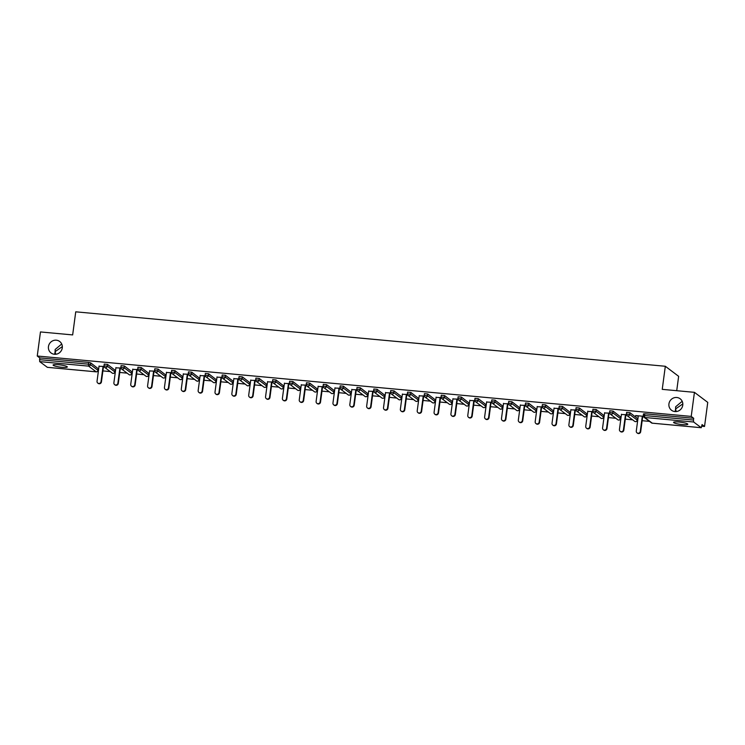 <?xml version="1.0" encoding="UTF-8"?>
<svg xmlns="http://www.w3.org/2000/svg" width="745" height="745" viewBox="0 0 745 745"><rect width="100%" height="100%" fill="white"/><g stroke="black" fill="none" stroke-linecap="round" stroke-linejoin="round"><path stroke-width="1.12" d="M55.707 354.266L55.121 351.621L54.674 354.285M62.282 347.868A7.18 6.854 127.1 0 1 51.042 352.962A7.18 6.854 127.1 0 1 52.765 340.8A7.18 6.854 127.1 0 1 62.282 347.868M676.19 411.566L675.603 408.921L675.156 411.585M682.765 405.168A7.18 6.854 127.1 0 1 671.524 410.262A7.18 6.854 127.1 0 1 673.247 398.1A7.18 6.854 127.1 0 1 682.765 405.168M61.714 343.994L55.158 349.489L55.121 351.621L62.347 346.602M682.197 401.294L675.64 406.789L675.603 408.921L682.83 403.902M682.383 424.585A7.18 1.09 -172.4 0 0 687.803 424.25A7.18 1.09 -172.4 0 0 678.974 422.015A7.18 1.09 -172.4 0 0 673.564 422.35A7.18 1.09 -172.4 0 0 682.383 424.585M61.9 367.285A7.18 1.09 -172.4 0 0 67.32 366.95A7.18 1.09 -172.4 0 0 58.492 364.715A7.18 1.09 -172.4 0 0 53.081 365.05A7.18 1.09 -172.4 0 0 61.9 367.285M676.721 390.697L678.639 376.318L665.322 366.27L75.739 311.82L72.656 334.915L40.463 331.944L37.25 356.017L691.22 416.408L694.433 392.336L707.75 402.384L704.537 426.466L702.051 424.585L701.259 427.723L652.396 423.188M102.903 370.908L110.251 371.587M119.759 372.463L127.097 373.143M136.605 374.018L143.953 374.698M153.461 375.573L160.799 376.253M170.307 377.128L177.655 377.808M187.163 378.683L194.501 379.363M204.009 380.248L211.357 380.919M220.865 381.803L228.212 382.474M237.711 383.358L245.058 384.038M254.567 384.914L261.914 385.593M271.422 386.469L278.76 387.149M288.268 388.024L295.616 388.704M305.124 389.579L312.462 390.259M321.97 391.134L329.318 391.814M338.826 392.69L346.174 393.369M355.672 394.245L363.02 394.924M372.528 395.809L379.876 396.48M389.384 397.364L396.722 398.044M406.23 398.92L413.577 399.599M423.086 400.475L430.424 401.155M439.932 402.03L447.279 402.71M456.787 403.585L464.126 404.265M473.634 405.14L480.981 405.82M490.489 406.696L497.837 407.375M507.336 408.251L514.683 408.93M524.191 409.815L531.539 410.486M541.047 411.37L548.385 412.041M557.893 412.926L565.241 413.605M574.749 414.481L582.087 415.161M591.595 416.036L598.943 416.716M608.451 417.591L615.798 418.271M625.297 419.146L632.645 419.826M642.153 420.702L649.5 421.381M701.827 426.215L704.537 426.466M643.559 413.922L644.779 413.773L644.537 415.533L693.474 420.05L693.651 422.005L701.259 427.723M644.779 413.773L693.707 418.29L691.22 416.408M693.474 420.05L693.707 418.29M47.354 367.313L39.681 361.614L39.736 357.898L37.25 356.017M665.322 366.27L662.24 389.356L694.433 392.336M643.317 416.269L635.625 415.561M635.587 415.822L638.288 416.064M642.721 416.474L643.41 416.539M39.736 357.898L88.674 362.415L90.694 362.871L98.219 368.691M104.309 364.128L107.55 364.426L115.065 370.246M121.156 365.683L124.396 365.981L131.921 371.802M138.011 367.238L141.252 367.536L148.767 373.357M154.858 368.794L158.098 369.092L165.623 374.912M171.713 370.349L174.954 370.647L182.469 376.476M188.559 371.904L191.8 372.211L199.325 378.032M205.415 373.469L208.656 373.767L216.171 379.587M222.271 375.024L225.512 375.322L233.027 381.142M239.117 376.579L242.358 376.877L249.882 382.697M255.973 378.134L259.213 378.432L266.729 384.252M272.819 379.689L276.06 379.987L283.584 385.808M289.675 381.244L292.915 381.542L300.431 387.363M306.521 382.8L309.762 383.098L317.286 388.918M323.377 384.355L326.617 384.653L334.132 390.473M340.223 385.91L343.464 386.208L350.988 392.038M357.079 387.465L360.319 387.772L367.844 393.593M373.934 389.03L377.175 389.328L384.69 395.148M390.78 390.585L394.021 390.883L401.546 396.703M407.636 392.14L410.877 392.438L418.392 398.258M424.482 393.695L427.723 393.993L435.248 399.814M441.338 395.25L444.579 395.548L452.094 401.369M458.184 396.806L461.425 397.104L468.95 402.924M475.04 398.361L478.281 398.659L485.796 404.479M491.896 399.916L495.136 400.214L502.651 406.044M508.742 401.471L511.983 401.779L519.507 407.599M525.597 403.036L528.838 403.334L536.353 409.154M542.444 404.591L545.685 404.889L553.209 410.709M559.299 406.146L562.54 406.444L570.055 412.264M576.146 407.701L579.386 407.999L586.911 413.82M593.001 409.256L596.242 409.554L603.757 415.375M609.848 410.812L613.088 411.11L620.613 416.93M626.703 412.367L629.944 412.665L637.469 418.485M626.461 414.714L621.432 414.509M625.865 414.918L626.564 414.984M609.615 413.158L604.586 412.954M609.01 413.363L609.708 413.428M592.759 411.594L587.731 411.398M592.163 411.808L592.862 411.873M575.904 410.039L570.875 409.843M575.308 410.253L576.006 410.318M559.057 408.483L554.029 408.288M558.461 408.698L559.16 408.763M542.202 406.928L537.173 406.733M541.606 407.142L542.304 407.208M525.355 405.373L520.327 405.178M524.759 405.587L525.448 405.643M508.5 403.818L503.471 403.622M507.904 404.023L508.602 404.088M491.653 402.263L486.625 402.058M491.048 402.468L491.747 402.533M474.798 400.708L469.769 400.503M474.202 400.912L474.9 400.978M457.952 399.152L452.923 398.947M457.346 399.357L458.045 399.422M441.096 397.597L436.067 397.392M440.5 397.802L441.198 397.867M424.24 396.033L419.212 395.837M423.644 396.247L424.343 396.312M407.394 394.478L402.365 394.282M406.798 394.692L407.487 394.757M390.538 392.922L385.51 392.727M389.942 393.137L390.641 393.202M373.692 391.367L368.663 391.172M373.096 391.581L373.785 391.647M356.836 389.812L351.808 389.616M356.24 390.026L356.939 390.082M339.99 388.257L334.961 388.052M339.385 388.462L340.083 388.527M323.134 386.702L318.106 386.497M322.538 386.906L323.237 386.972M306.279 385.146L301.25 384.942M305.683 385.351L306.381 385.416M289.433 383.591L284.404 383.386M288.837 383.796L289.535 383.861M272.577 382.027L267.548 381.831M271.981 382.241L272.679 382.306M255.731 380.471L250.702 380.276M255.135 380.686L255.824 380.751M238.875 378.916L233.846 378.721M238.279 379.131L238.977 379.196M222.029 377.361L217 377.166M221.423 377.575L222.122 377.64M205.173 375.806L200.144 375.61M204.577 376.02L205.275 376.076M188.327 374.251L183.298 374.055M187.721 374.456L188.42 374.521M171.471 372.696L166.442 372.491M170.875 372.9L171.574 372.966M154.615 371.14L149.587 370.935M154.019 371.345L154.718 371.41M137.769 369.585L132.74 369.38M137.173 369.79L137.862 369.855M120.913 368.03L115.885 367.825M120.317 368.235L121.016 368.3M104.067 366.466L99.038 366.27M103.471 366.68L104.16 366.745M638.316 415.803L636.286 431.038A2.077 1.984 -52.9 0 0 639.042 433.078A2.077 1.984 -52.9 0 0 640.281 431.402L642.32 416.176M640.281 431.402L640.681 431.709A2.077 1.984 127.1 0 1 637.431 433.18L637.04 432.873M640.681 431.709L642.749 416.213M621.47 414.248L619.44 429.474A2.077 1.984 -52.9 0 0 622.187 431.523A2.077 1.984 -52.9 0 0 623.435 429.846L625.465 414.62M623.435 429.846L623.835 430.144A2.077 1.984 127.1 0 1 620.585 431.625L620.185 431.318M623.835 430.144L625.902 414.658M604.614 412.693L602.584 427.919A2.077 1.984 -52.9 0 0 605.34 429.967A2.077 1.984 -52.9 0 0 606.579 428.291L608.618 413.065M606.579 428.291L606.979 428.589A2.077 1.984 127.1 0 1 603.729 430.061L603.329 429.763M606.979 428.589L609.047 413.103M587.768 411.138L585.738 426.363A2.077 1.984 -52.9 0 0 588.485 428.412A2.077 1.984 -52.9 0 0 589.733 426.736L591.763 411.51M589.733 426.736L590.133 427.034A2.077 1.984 127.1 0 1 586.883 428.505L586.483 428.207M590.133 427.034L592.2 411.547M570.912 409.582L568.882 424.808A2.077 1.984 -52.9 0 0 571.639 426.857A2.077 1.984 -52.9 0 0 572.877 425.181L574.907 409.946M572.877 425.181L573.278 425.479A2.077 1.984 127.1 0 1 570.027 426.95L569.627 426.652M573.278 425.479L575.345 409.992M554.066 408.027L552.026 423.253A2.077 1.984 -52.9 0 0 554.783 425.293A2.077 1.984 -52.9 0 0 556.031 423.626L558.061 408.39M556.031 423.626L556.431 423.924A2.077 1.984 127.1 0 1 553.181 425.395L552.781 425.097M556.431 423.924L558.489 408.437M537.21 406.472L535.18 421.698A2.077 1.984 -52.9 0 0 537.927 423.737A2.077 1.984 -52.9 0 0 539.175 422.07L541.205 406.835M539.175 422.07L539.576 422.368A2.077 1.984 127.1 0 1 536.325 423.84L535.925 423.542M539.576 422.368L541.643 406.882M520.364 404.917L518.324 420.143A2.077 1.984 -52.9 0 0 521.081 422.182A2.077 1.984 -52.9 0 0 522.329 420.506L524.359 405.28M522.329 420.506L522.72 420.813A2.077 1.984 127.1 0 1 519.47 422.285L519.079 421.987M522.72 420.813L524.787 405.317M503.508 403.352L501.478 418.588A2.077 1.984 -52.9 0 0 504.225 420.627A2.077 1.984 -52.9 0 0 505.473 418.951L507.503 403.725M505.473 418.951L505.874 419.258A2.077 1.984 127.1 0 1 502.624 420.729L502.223 420.422M505.874 419.258L507.941 403.762M486.653 401.797L484.623 417.032A2.077 1.984 -52.9 0 0 487.379 419.072A2.077 1.984 -52.9 0 0 488.618 417.396L490.657 402.17M488.618 417.396L489.018 417.703A2.077 1.984 127.1 0 1 485.768 419.174L485.368 418.867M489.018 417.703L491.085 402.207M469.806 400.242L467.776 415.477A2.077 1.984 -52.9 0 0 470.523 417.517A2.077 1.984 -52.9 0 0 471.771 415.84L473.801 400.614M471.771 415.84L472.172 416.148A2.077 1.984 127.1 0 1 468.922 417.619L468.521 417.312M472.172 416.148L474.239 400.652M452.951 398.687L450.921 413.913A2.077 1.984 -52.9 0 0 453.677 415.961A2.077 1.984 -52.9 0 0 454.916 414.285L456.946 399.059M454.916 414.285L455.316 414.583A2.077 1.984 127.1 0 1 452.066 416.064L451.666 415.757M455.316 414.583L457.383 399.096M436.104 397.132L434.074 412.358A2.077 1.984 -52.9 0 0 436.821 414.406A2.077 1.984 -52.9 0 0 438.069 412.73L440.099 397.504M438.069 412.73L438.47 413.028A2.077 1.984 127.1 0 1 435.22 414.499L434.819 414.201M438.47 413.028L440.537 397.541M419.249 395.576L417.219 410.802A2.077 1.984 -52.9 0 0 419.975 412.851A2.077 1.984 -52.9 0 0 421.214 411.175L423.244 395.949M421.214 411.175L421.614 411.473A2.077 1.984 127.1 0 1 418.364 412.944L417.964 412.646M421.614 411.473L423.681 395.986M402.402 394.021L400.363 409.247A2.077 1.984 -52.9 0 0 403.12 411.287A2.077 1.984 -52.9 0 0 404.367 409.62L406.397 394.384M404.367 409.62L404.758 409.918A2.077 1.984 127.1 0 1 401.518 411.389L401.117 411.091M404.758 409.918L406.826 394.431M385.547 392.466L383.517 407.692A2.077 1.984 -52.9 0 0 386.264 409.731A2.077 1.984 -52.9 0 0 387.512 408.064L389.542 392.829M387.512 408.064L387.912 408.362A2.077 1.984 127.1 0 1 384.662 409.834L384.262 409.536M387.912 408.362L389.98 392.876M368.691 390.911L366.661 406.137A2.077 1.984 -52.9 0 0 369.418 408.176A2.077 1.984 -52.9 0 0 370.656 406.509L372.696 391.274M370.656 406.509L371.057 406.807A2.077 1.984 127.1 0 1 367.806 408.279L367.415 407.981M371.057 406.807L373.124 391.321M351.845 389.346L349.815 404.582A2.077 1.984 -52.9 0 0 352.562 406.621A2.077 1.984 -52.9 0 0 353.81 404.945L355.84 389.719M353.81 404.945L354.21 405.252A2.077 1.984 127.1 0 1 350.96 406.723L350.56 406.425M354.21 405.252L356.278 389.756M334.989 387.791L332.959 403.026A2.077 1.984 -52.9 0 0 335.716 405.066A2.077 1.984 -52.9 0 0 336.954 403.39L338.994 388.164M336.954 403.39L337.355 403.697A2.077 1.984 127.1 0 1 334.105 405.168L333.704 404.861M337.355 403.697L339.422 388.201M318.143 386.236L316.113 401.471A2.077 1.984 -52.9 0 0 318.86 403.511A2.077 1.984 -52.9 0 0 320.108 401.834L322.138 386.608M320.108 401.834L320.508 402.142A2.077 1.984 127.1 0 1 317.258 403.613L316.858 403.306M320.508 402.142L322.576 386.646M301.287 384.681L299.257 399.907A2.077 1.984 -52.9 0 0 302.014 401.955A2.077 1.984 -52.9 0 0 303.252 400.279L305.282 385.053M303.252 400.279L303.653 400.577A2.077 1.984 127.1 0 1 300.403 402.058L300.002 401.751M303.653 400.577L305.72 385.091M284.441 383.126L282.402 398.351A2.077 1.984 -52.9 0 0 285.158 400.4A2.077 1.984 -52.9 0 0 286.406 398.724L288.436 383.498M286.406 398.724L286.806 399.022A2.077 1.984 127.1 0 1 283.556 400.493L283.156 400.195M286.806 399.022L288.864 383.535M267.585 381.57L265.555 396.796A2.077 1.984 -52.9 0 0 268.302 398.845A2.077 1.984 -52.9 0 0 269.55 397.169L271.58 381.943M269.55 397.169L269.951 397.467A2.077 1.984 127.1 0 1 266.701 398.938L266.3 398.64M269.951 397.467L272.018 381.98M250.739 380.015L248.7 395.241A2.077 1.984 -52.9 0 0 251.456 397.29A2.077 1.984 -52.9 0 0 252.704 395.614L254.734 380.378M252.704 395.614L253.095 395.912A2.077 1.984 127.1 0 1 249.845 397.383L249.454 397.085M253.095 395.912L255.162 380.425M233.883 378.46L231.853 393.686A2.077 1.984 -52.9 0 0 234.6 395.725A2.077 1.984 -52.9 0 0 235.848 394.058L237.879 378.823M235.848 394.058L236.249 394.356A2.077 1.984 127.1 0 1 232.999 395.828L232.598 395.53M236.249 394.356L238.316 378.87M217.028 376.905L214.998 392.131A2.077 1.984 -52.9 0 0 217.754 394.17A2.077 1.984 -52.9 0 0 218.993 392.503L221.032 377.268M218.993 392.503L219.393 392.801A2.077 1.984 127.1 0 1 216.143 394.273L215.743 393.975M219.393 392.801L221.461 377.315M200.181 375.35L198.151 390.576A2.077 1.984 -52.9 0 0 200.899 392.615A2.077 1.984 -52.9 0 0 202.146 390.939L204.177 375.713M202.146 390.939L202.547 391.246A2.077 1.984 127.1 0 1 199.297 392.717L198.896 392.419M202.547 391.246L204.614 375.75M183.326 373.785L181.296 389.02A2.077 1.984 -52.9 0 0 184.052 391.06A2.077 1.984 -52.9 0 0 185.291 389.384L187.321 374.158M185.291 389.384L185.691 389.691A2.077 1.984 127.1 0 1 182.441 391.162L182.041 390.855M185.691 389.691L187.759 374.195M166.48 372.23L164.44 387.465A2.077 1.984 -52.9 0 0 167.197 389.505A2.077 1.984 -52.9 0 0 168.445 387.828L170.475 372.602M168.445 387.828L168.845 388.136A2.077 1.984 127.1 0 1 165.595 389.607L165.194 389.3M168.845 388.136L170.912 372.64M149.624 370.675L147.594 385.91A2.077 1.984 -52.9 0 0 150.35 387.949A2.077 1.984 -52.9 0 0 151.589 386.273L153.619 371.047M151.589 386.273L151.989 386.581A2.077 1.984 127.1 0 1 148.739 388.052L148.339 387.745M151.989 386.581L154.057 371.085M132.778 369.12L130.738 384.346A2.077 1.984 -52.9 0 0 133.495 386.394A2.077 1.984 -52.9 0 0 134.743 384.718L136.773 369.492M134.743 384.718L135.134 385.016A2.077 1.984 127.1 0 1 131.893 386.497L131.492 386.189M135.134 385.016L137.201 369.529M115.922 367.564L113.892 382.79A2.077 1.984 -52.9 0 0 116.639 384.839A2.077 1.984 -52.9 0 0 117.887 383.163L119.917 367.937M117.887 383.163L118.287 383.461A2.077 1.984 127.1 0 1 115.037 384.932L114.637 384.634M118.287 383.461L120.355 367.974M99.066 366.009L97.036 381.235A2.077 1.984 -52.9 0 0 99.793 383.284A2.077 1.984 -52.9 0 0 101.031 381.608L103.071 366.382M101.031 381.608L101.432 381.906A2.077 1.984 127.1 0 1 98.182 383.377L97.791 383.079M101.432 381.906L103.499 366.419M693.651 422.005L644.723 417.479L652.257 423.169L701.194 427.695M643.503 413.847L643.27 415.608L644.537 415.533L644.723 417.479A1.686 1.611 127.1 0 1 643.317 415.682L643.27 415.608A1.686 1.686 0 0 0 643.922 417.181L651.465 422.871A1.686 1.686 0 0 0 652.322 423.197L652.257 423.169A1.686 1.611 127.1 0 1 651.465 422.871M47.224 367.304L96.161 371.82L88.618 366.13L39.681 361.614M39.504 359.658L88.441 364.175L88.674 362.415M90.694 362.871L90.462 364.631A1.686 1.611 -52.9 0 1 88.618 366.13L88.441 364.175L90.462 364.631L97.995 370.321L98.228 368.561M96.301 371.829L96.161 371.82A1.686 1.611 -52.9 0 0 97.995 370.321L97.977 370.451M629.944 412.665L629.711 414.425L637.245 420.115L637.478 418.355M637.226 420.255L637.245 420.115A1.686 1.611 -52.9 0 1 635.411 421.614A1.686 1.611 127.1 0 1 634.61 421.307A1.686 1.686 0 0 0 637.292 420.189L637.534 418.429M626.657 412.292L626.424 414.052A1.686 1.686 0 0 0 627.076 415.617A1.686 1.611 127.1 0 0 627.867 415.924A1.686 1.611 -52.9 0 0 629.711 414.425L626.471 414.127A1.686 1.611 127.1 0 0 627.076 415.617L634.61 421.307M613.088 411.11L612.856 412.87L620.399 418.56L620.632 416.8M596.242 409.554L596.009 411.315L603.543 417.004L603.776 415.244M579.386 407.999L579.154 409.759L586.697 415.449L586.93 413.689M562.54 406.444L562.307 408.204L569.841 413.894L570.074 412.134M545.685 404.889L545.452 406.649L552.986 412.339L553.228 410.579M528.838 403.334L528.596 405.094L536.139 410.784L536.372 409.024M511.983 401.779L511.75 403.529L519.284 409.228L519.516 407.468M495.136 400.214L494.894 401.974L502.437 407.664L502.67 405.904M478.281 398.659L478.048 400.419L485.582 406.109L485.814 404.349M461.425 397.104L461.192 398.864L468.735 404.554L468.968 402.794M444.579 395.548L444.346 397.308L451.88 402.998L452.113 401.238M427.723 393.993L427.49 395.753L435.024 401.443L435.266 399.683M410.877 392.438L410.635 394.198L418.178 399.888L418.411 398.128M394.021 390.883L393.788 392.643L401.322 398.333L401.564 396.573M377.175 389.328L376.933 391.088L384.476 396.778L384.709 395.018M360.319 387.772L360.086 389.533L367.62 395.222L367.853 393.462M343.464 386.208L343.231 387.968L350.774 393.658L351.007 391.907M326.617 384.653L326.385 386.413L333.918 392.103L334.151 390.343M309.762 383.098L309.529 384.858L317.072 390.548L317.305 388.788M292.915 381.542L292.683 383.303L300.216 388.992L300.449 387.232M276.06 379.987L275.827 381.747L283.361 387.437L283.603 385.677M259.213 378.432L258.971 380.192L266.514 385.882L266.747 384.122M242.358 376.877L242.125 378.637L249.659 384.327L249.892 382.567M225.512 375.322L225.269 377.082L232.812 382.772L233.045 381.012M208.656 373.767L208.423 375.527L215.957 381.216L216.19 379.456M191.8 372.211L191.567 373.962L199.111 379.661L199.343 377.901M174.954 370.647L174.721 372.407L182.255 378.097L182.488 376.337M158.098 369.092L157.866 370.852L165.399 376.542L165.641 374.782M141.252 367.536L141.01 369.297L148.553 374.986L148.786 373.226M124.396 365.981L124.164 367.741L131.697 373.431L131.94 371.671M107.55 364.426L107.308 366.186L114.851 371.876L115.084 370.116M620.371 418.69L620.399 418.56A1.686 1.611 -52.9 0 1 618.555 420.059A1.686 1.611 127.1 0 1 617.763 419.752A1.686 1.686 0 0 0 620.445 418.634L620.678 416.874M609.801 410.737L609.568 412.497A1.686 1.686 0 0 0 610.22 414.062A1.686 1.611 127.1 0 0 611.021 414.369A1.686 1.611 -52.9 0 0 612.856 412.87L609.615 412.572A1.686 1.611 127.1 0 0 610.22 414.062L617.763 419.752M603.525 417.135L603.543 417.004A1.686 1.611 -52.9 0 1 601.699 418.504A1.686 1.611 127.1 0 1 600.908 418.196A1.686 1.686 0 0 0 603.59 417.079L603.822 415.319M592.955 409.182L592.722 410.942A1.686 1.686 0 0 0 593.374 412.507A1.686 1.611 127.1 0 0 594.165 412.814A1.686 1.611 -52.9 0 0 596.009 411.315L592.769 411.017A1.686 1.611 127.1 0 0 593.374 412.507L600.908 418.196M586.669 415.58L586.697 415.449A1.686 1.611 -52.9 0 1 584.853 416.949A1.686 1.611 127.1 0 1 584.061 416.641A1.686 1.686 0 0 0 586.743 415.524L586.976 413.764M576.099 407.627L575.866 409.387A1.686 1.686 0 0 0 576.518 410.951A1.686 1.611 127.1 0 0 577.319 411.259A1.686 1.611 -52.9 0 0 579.154 409.759L575.913 409.461A1.686 1.611 127.1 0 0 576.518 410.951L584.061 416.641M569.813 414.024L569.841 413.894A1.686 1.611 -52.9 0 1 567.997 415.393A1.686 1.611 127.1 0 1 567.206 415.086A1.686 1.686 0 0 0 569.888 413.969L570.121 412.209M559.253 406.072L559.011 407.832A1.686 1.686 0 0 0 559.672 409.396A1.686 1.611 127.1 0 0 560.464 409.703A1.686 1.611 -52.9 0 0 562.307 408.204L559.067 407.906A1.686 1.611 127.1 0 0 559.672 409.396L567.206 415.086M552.967 412.469L552.986 412.339A1.686 1.611 -52.9 0 1 551.151 413.838A1.686 1.611 127.1 0 1 550.35 413.531A1.686 1.686 0 0 0 553.041 412.413L553.274 410.653M542.397 404.516L542.164 406.276A1.686 1.686 0 0 0 542.816 407.841A1.686 1.611 127.1 0 0 543.608 408.148A1.686 1.611 -52.9 0 0 545.452 406.649L542.211 406.351A1.686 1.611 127.1 0 0 542.816 407.841L550.35 413.531M536.111 410.914L536.139 410.784A1.686 1.611 -52.9 0 1 534.295 412.283A1.686 1.611 127.1 0 1 533.504 411.976A1.686 1.686 0 0 0 536.186 410.849L536.419 409.098M525.542 402.961L525.309 404.721A1.686 1.686 0 0 0 525.97 406.286A1.686 1.611 127.1 0 0 526.762 406.593A1.686 1.611 -52.9 0 0 528.596 405.094L525.355 404.786A1.686 1.611 127.1 0 0 525.97 406.286L533.504 411.976M519.265 409.359L519.284 409.228A1.686 1.611 -52.9 0 1 517.449 410.728A1.686 1.611 127.1 0 1 516.648 410.421A1.686 1.686 0 0 0 519.33 409.294L519.572 407.534M508.695 401.406L508.463 403.157A1.686 1.686 0 0 0 509.114 404.731A1.686 1.611 127.1 0 0 509.906 405.038A1.686 1.611 -52.9 0 0 511.75 403.529L508.509 403.231A1.686 1.611 127.1 0 0 509.114 404.731L516.648 410.421M502.409 407.804L502.437 407.664A1.686 1.611 -52.9 0 1 500.593 409.163A1.686 1.611 127.1 0 1 499.802 408.865A1.686 1.686 0 0 0 502.484 407.738L502.717 405.978M491.84 399.841L491.607 401.602A1.686 1.686 0 0 0 492.259 403.175A1.686 1.611 127.1 0 0 493.06 403.473A1.686 1.611 -52.9 0 0 494.894 401.974L491.653 401.676A1.686 1.611 127.1 0 0 492.259 403.175L499.802 408.865M485.563 406.249L485.582 406.109A1.686 1.611 -52.9 0 1 483.747 407.608A1.686 1.611 127.1 0 1 482.946 407.301A1.686 1.686 0 0 0 485.628 406.183L485.87 404.423M474.993 398.286L474.761 400.046A1.686 1.686 0 0 0 475.412 401.611A1.686 1.611 127.1 0 0 476.204 401.918A1.686 1.611 -52.9 0 0 478.048 400.419L474.807 400.121A1.686 1.611 127.1 0 0 475.412 401.611L482.946 407.301M468.707 404.684L468.735 404.554A1.686 1.611 -52.9 0 1 466.892 406.053A1.686 1.611 127.1 0 1 466.1 405.746A1.686 1.686 0 0 0 468.782 404.628L469.015 402.868M458.138 396.731L457.905 398.491A1.686 1.686 0 0 0 458.557 400.056A1.686 1.611 127.1 0 0 459.358 400.363A1.686 1.611 -52.9 0 0 461.192 398.864L457.952 398.566A1.686 1.611 127.1 0 0 458.557 400.056L466.1 405.746M451.861 403.129L451.88 402.998A1.686 1.611 -52.9 0 1 450.036 404.498A1.686 1.611 127.1 0 1 449.244 404.19A1.686 1.686 0 0 0 451.926 403.073L452.159 401.313M441.291 395.176L441.049 396.936A1.686 1.686 0 0 0 441.711 398.501A1.686 1.611 127.1 0 0 442.502 398.808A1.686 1.611 -52.9 0 0 444.346 397.308L441.105 397.01A1.686 1.611 127.1 0 0 441.711 398.501L449.244 404.19M435.006 401.574L435.024 401.443A1.686 1.611 -52.9 0 1 433.19 402.943A1.686 1.611 127.1 0 1 432.398 402.635A1.686 1.686 0 0 0 435.08 401.518L435.313 399.758M424.436 393.621L424.203 395.381A1.686 1.686 0 0 0 424.855 396.945A1.686 1.611 127.1 0 0 425.646 397.253A1.686 1.611 -52.9 0 0 427.49 395.753L424.25 395.455A1.686 1.611 127.1 0 0 424.855 396.945L432.398 402.635M418.15 400.018L418.178 399.888A1.686 1.611 -52.9 0 1 416.334 401.387A1.686 1.611 127.1 0 1 415.542 401.08A1.686 1.686 0 0 0 418.224 399.963L418.457 398.203M407.59 392.066L407.347 393.826A1.686 1.686 0 0 0 408.009 395.39A1.686 1.611 127.1 0 0 408.8 395.697A1.686 1.611 -52.9 0 0 410.635 394.198L407.403 393.9A1.686 1.611 127.1 0 0 408.009 395.39L415.542 401.08M401.304 398.463L401.322 398.333A1.686 1.611 -52.9 0 1 399.488 399.832A1.686 1.611 127.1 0 1 398.687 399.525A1.686 1.686 0 0 0 401.369 398.407L401.611 396.647M390.734 390.51L390.501 392.27A1.686 1.686 0 0 0 391.153 393.835A1.686 1.611 127.1 0 0 391.945 394.142A1.686 1.611 -52.9 0 0 393.788 392.643L390.548 392.345A1.686 1.611 127.1 0 0 391.153 393.835L398.687 399.525M384.448 396.908L384.476 396.778A1.686 1.611 -52.9 0 1 382.632 398.277A1.686 1.611 127.1 0 1 381.84 397.97A1.686 1.686 0 0 0 384.522 396.852L384.755 395.092M373.878 388.955L373.645 390.715A1.686 1.686 0 0 0 374.297 392.28A1.686 1.611 127.1 0 0 375.098 392.587A1.686 1.611 -52.9 0 0 376.933 391.088L373.692 390.78A1.686 1.611 127.1 0 0 374.297 392.28L381.84 397.97M367.602 395.353L367.62 395.222A1.686 1.611 -52.9 0 1 365.786 396.722A1.686 1.611 127.1 0 1 364.985 396.415A1.686 1.686 0 0 0 367.667 395.288L367.909 393.528M357.032 387.4L356.799 389.16A1.686 1.686 0 0 0 357.451 390.725A1.686 1.611 127.1 0 0 358.243 391.032A1.686 1.611 -52.9 0 0 360.086 389.533L356.846 389.225A1.686 1.611 127.1 0 0 357.451 390.725L364.985 396.415M350.746 393.798L350.774 393.658A1.686 1.611 -52.9 0 1 348.93 395.157A1.686 1.611 127.1 0 1 348.138 394.859A1.686 1.686 0 0 0 350.821 393.733L351.053 391.972M340.176 385.845L339.944 387.596A1.686 1.686 0 0 0 340.595 389.169A1.686 1.611 127.1 0 0 341.396 389.467A1.686 1.611 -52.9 0 0 343.231 387.968L339.99 387.67A1.686 1.611 127.1 0 0 340.595 389.169L348.138 394.859M333.9 392.243L333.918 392.103A1.686 1.611 -52.9 0 1 332.074 393.602A1.686 1.611 127.1 0 1 331.283 393.304A1.686 1.686 0 0 0 333.965 392.177L334.198 390.417M323.33 384.28L323.097 386.04A1.686 1.686 0 0 0 323.749 387.605A1.686 1.611 127.1 0 0 324.541 387.912A1.686 1.611 -52.9 0 0 326.385 386.413L323.144 386.115A1.686 1.611 127.1 0 0 323.749 387.605L331.283 393.304M317.044 390.687L317.072 390.548A1.686 1.611 -52.9 0 1 315.228 392.047A1.686 1.611 127.1 0 1 314.437 391.74A1.686 1.686 0 0 0 317.119 390.622L317.351 388.862M306.474 382.725L306.242 384.485A1.686 1.686 0 0 0 306.893 386.05A1.686 1.611 127.1 0 0 307.685 386.357A1.686 1.611 -52.9 0 0 309.529 384.858L306.288 384.56A1.686 1.611 127.1 0 0 306.893 386.05L314.437 391.74M300.188 389.123L300.216 388.992A1.686 1.611 -52.9 0 1 298.373 390.492A1.686 1.611 127.1 0 1 297.581 390.184A1.686 1.686 0 0 0 300.263 389.067L300.496 387.307M289.628 381.17L289.386 382.93A1.686 1.686 0 0 0 290.047 384.495A1.686 1.611 127.1 0 0 290.839 384.802A1.686 1.611 -52.9 0 0 292.683 383.303L289.442 383.005A1.686 1.611 127.1 0 0 290.047 384.495L297.581 390.184M283.342 387.568L283.361 387.437A1.686 1.611 -52.9 0 1 281.526 388.937A1.686 1.611 127.1 0 1 280.725 388.629A1.686 1.686 0 0 0 283.417 387.512L283.649 385.752M272.772 379.615L272.54 381.375A1.686 1.686 0 0 0 273.192 382.939A1.686 1.611 127.1 0 0 273.983 383.247A1.686 1.611 -52.9 0 0 275.827 381.747L272.586 381.449A1.686 1.611 127.1 0 0 273.192 382.939L280.725 388.629M266.487 386.012L266.514 385.882A1.686 1.611 -52.9 0 1 264.671 387.381A1.686 1.611 127.1 0 1 263.879 387.074A1.686 1.686 0 0 0 266.561 385.957L266.794 384.197M255.917 378.06L255.684 379.82A1.686 1.686 0 0 0 256.345 381.384A1.686 1.611 127.1 0 0 257.137 381.691A1.686 1.611 -52.9 0 0 258.971 380.192L255.731 379.894A1.686 1.611 127.1 0 0 256.345 381.384L263.879 387.074M249.64 384.457L249.659 384.327A1.686 1.611 -52.9 0 1 247.824 385.826A1.686 1.611 127.1 0 1 247.023 385.519A1.686 1.686 0 0 0 249.705 384.401L249.947 382.641M239.071 376.504L238.838 378.264A1.686 1.686 0 0 0 239.49 379.829A1.686 1.611 127.1 0 0 240.281 380.136A1.686 1.611 -52.9 0 0 242.125 378.637L238.884 378.339A1.686 1.611 127.1 0 0 239.49 379.829L247.023 385.519M232.785 382.902L232.812 382.772A1.686 1.611 -52.9 0 1 230.969 384.271A1.686 1.611 127.1 0 1 230.177 383.964A1.686 1.686 0 0 0 232.859 382.846L233.092 381.086M222.215 374.949L221.982 376.709A1.686 1.686 0 0 0 222.634 378.274A1.686 1.611 127.1 0 0 223.435 378.581A1.686 1.611 -52.9 0 0 225.269 377.082L222.029 376.784A1.686 1.611 127.1 0 0 222.634 378.274L230.177 383.964M215.938 381.347L215.957 381.216A1.686 1.611 -52.9 0 1 214.113 382.716A1.686 1.611 127.1 0 1 213.321 382.409A1.686 1.686 0 0 0 216.003 381.282L216.246 379.531M205.369 373.394L205.136 375.154A1.686 1.686 0 0 0 205.788 376.719A1.686 1.611 127.1 0 0 206.579 377.026A1.686 1.611 -52.9 0 0 208.423 375.527L205.182 375.219A1.686 1.611 127.1 0 0 205.788 376.719L213.321 382.409M199.083 379.792L199.111 379.661A1.686 1.611 -52.9 0 1 197.267 381.161A1.686 1.611 127.1 0 1 196.475 380.853A1.686 1.686 0 0 0 199.157 379.726L199.39 377.966M188.513 371.839L188.28 373.59A1.686 1.686 0 0 0 188.932 375.163A1.686 1.611 127.1 0 0 189.733 375.461A1.686 1.611 -52.9 0 0 191.567 373.962L188.327 373.664A1.686 1.611 127.1 0 0 188.932 375.163L196.475 380.853M182.236 378.237L182.255 378.097A1.686 1.611 -52.9 0 1 180.411 379.596A1.686 1.611 127.1 0 1 179.619 379.298A1.686 1.686 0 0 0 182.302 378.171L182.534 376.411M171.667 370.274L171.425 372.034A1.686 1.686 0 0 0 172.086 373.608A1.686 1.611 127.1 0 0 172.877 373.906A1.686 1.611 -52.9 0 0 174.721 372.407L171.48 372.109A1.686 1.611 127.1 0 0 172.086 373.608L179.619 379.298M165.381 376.681L165.399 376.542A1.686 1.611 -52.9 0 1 163.565 378.041A1.686 1.611 127.1 0 1 162.773 377.734A1.686 1.686 0 0 0 165.455 376.616L165.688 374.856M154.811 368.719L154.578 370.479A1.686 1.686 0 0 0 155.23 372.044A1.686 1.611 127.1 0 0 156.022 372.351A1.686 1.611 -52.9 0 0 157.866 370.852L154.625 370.554A1.686 1.611 127.1 0 0 155.23 372.044L162.773 377.734M148.525 375.117L148.553 374.986A1.686 1.611 -52.9 0 1 146.709 376.486A1.686 1.611 127.1 0 1 145.918 376.178A1.686 1.686 0 0 0 148.6 375.061L148.832 373.301M137.965 367.164L137.723 368.924A1.686 1.686 0 0 0 138.384 370.488A1.686 1.611 127.1 0 0 139.175 370.796A1.686 1.611 -52.9 0 0 141.01 369.297L137.769 368.999A1.686 1.611 127.1 0 0 138.384 370.488L145.918 376.178M131.679 373.562L131.697 373.431A1.686 1.611 -52.9 0 1 129.863 374.931A1.686 1.611 127.1 0 1 129.062 374.623A1.686 1.686 0 0 0 131.744 373.506L131.986 371.746M121.109 365.609L120.876 367.369A1.686 1.686 0 0 0 121.528 368.933A1.686 1.611 127.1 0 0 122.32 369.241A1.686 1.611 -52.9 0 0 124.164 367.741L120.923 367.443A1.686 1.611 127.1 0 0 121.528 368.933L129.062 374.623M114.823 372.006L114.851 371.876A1.686 1.611 -52.9 0 1 113.007 373.375A1.686 1.611 127.1 0 1 112.216 373.068A1.686 1.686 0 0 0 114.898 371.951L115.13 370.19M104.253 364.054L104.021 365.814A1.686 1.686 0 0 0 104.673 367.378A1.686 1.611 127.1 0 0 105.473 367.685A1.686 1.611 -52.9 0 0 107.308 366.186L104.067 365.888A1.686 1.611 127.1 0 0 104.673 367.378L112.216 373.068M98.284 368.635L98.042 370.395A1.686 1.686 0 0 1 96.226 371.848L47.289 367.332"/></g></svg>
